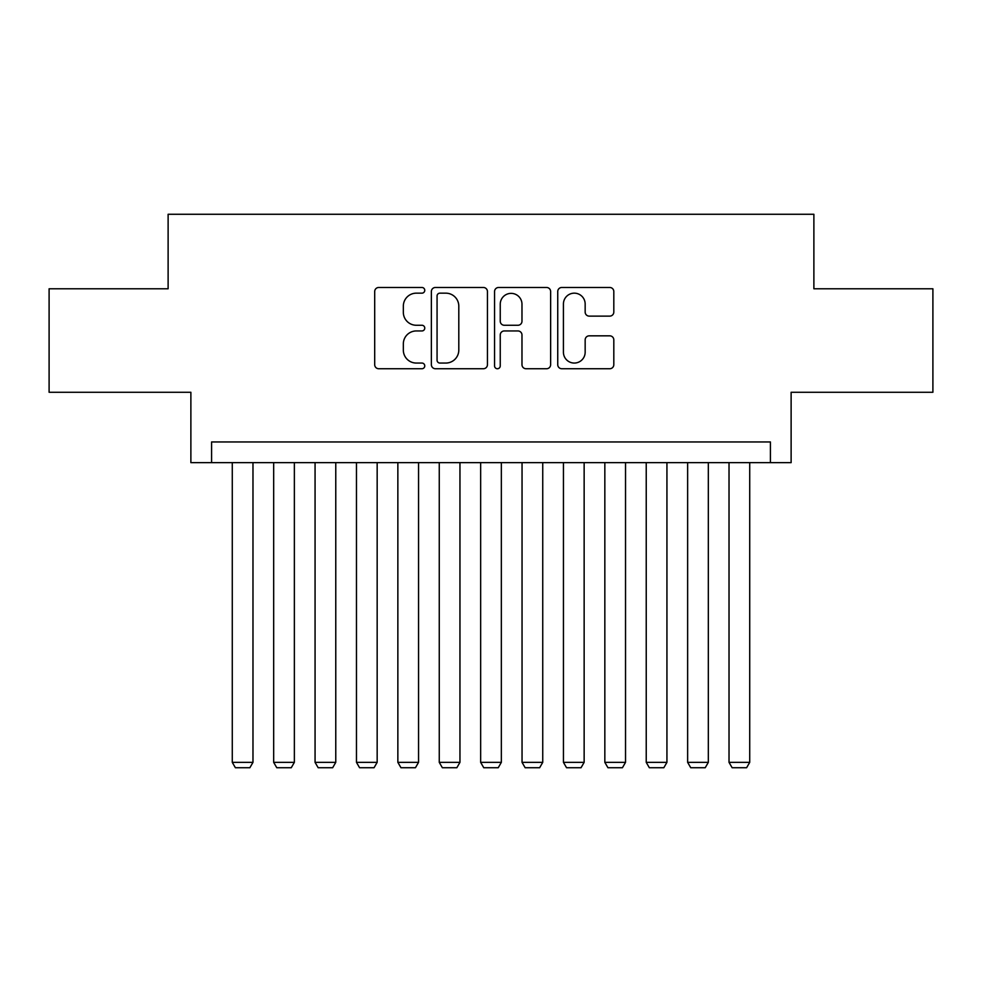 <?xml version="1.0" encoding="UTF-8"?>
<svg xmlns="http://www.w3.org/2000/svg" width="982" height="982" viewBox="0 0 982 982"><rect width="100%" height="100%" fill="white"/><g stroke="black" fill="none" stroke-linecap="round" stroke-linejoin="round"><path stroke-width="1.47" d="M424.764 290.316A2.848 2.848 0 0 0 421.929 287.481L378.757 287.481A4.063 4.063 0 0 0 374.694 291.544L374.694 364.678A4.063 4.063 0 0 0 378.757 368.741L421.929 368.741A2.848 2.848 0 0 0 424.764 365.893A2.848 2.848 0 0 0 421.929 363.058L416.343 363.058A12.999 12.999 0 0 1 403.332 350.046L403.332 343.958A12.999 12.999 0 0 1 416.343 330.946L421.929 330.946A2.848 2.848 0 0 0 424.764 328.111A2.848 2.848 0 0 0 421.929 325.263L416.343 325.263A12.999 12.999 0 0 1 403.332 312.264L403.332 306.163A12.999 12.999 0 0 1 416.343 293.164L421.929 293.164A2.848 2.848 0 0 0 424.764 290.316M609.748 316.118A4.063 4.063 0 0 0 613.811 312.055L613.811 291.544A4.063 4.063 0 0 0 609.748 287.481L561.802 287.481A4.063 4.063 0 0 0 557.739 291.544L557.739 364.678A4.063 4.063 0 0 0 561.802 368.741L609.748 368.741A4.063 4.063 0 0 0 613.811 364.678L613.811 339.895A4.063 4.063 0 0 0 609.748 335.832L589.225 335.832A4.063 4.063 0 0 0 585.162 339.895L585.162 352.182A10.863 10.863 0 0 1 574.298 363.058A10.863 10.863 0 0 1 563.423 352.182L563.423 304.027A10.863 10.863 0 0 1 574.298 293.164A10.863 10.863 0 0 1 585.162 304.027L585.162 312.055A4.063 4.063 0 0 0 589.225 316.118L609.748 316.118M770.416 462.645L791.124 462.645L791.124 392.272L932.9 392.272L932.9 288.782L813.882 288.782L813.882 214.272L168.118 214.272L168.118 288.782L49.1 288.782L49.1 392.272L190.876 392.272L190.876 462.645L770.416 462.645L770.416 441.949L211.584 441.949L211.584 462.645M487.44 291.544A4.063 4.063 0 0 0 483.377 287.481L435.431 287.481A4.063 4.063 0 0 0 431.368 291.544L431.368 364.678A4.063 4.063 0 0 0 435.431 368.741L483.377 368.741A4.063 4.063 0 0 0 487.44 364.678L487.44 291.544M498.623 287.481L546.569 287.481A4.063 4.063 0 0 1 550.632 291.544L550.632 364.678A4.063 4.063 0 0 1 546.569 368.741L526.045 368.741A4.063 4.063 0 0 1 521.982 364.678L521.982 335.009A4.063 4.063 0 0 0 517.919 330.946L504.306 330.946A4.063 4.063 0 0 0 500.243 335.009L500.243 365.893A2.848 2.848 0 0 1 497.395 368.741A2.848 2.848 0 0 1 494.56 365.893L494.56 291.544A4.063 4.063 0 0 1 498.623 287.481M439.899 293.164A2.848 2.848 0 0 0 437.064 296.012L437.064 360.21A2.848 2.848 0 0 0 439.899 363.058L445.791 363.058A12.999 12.999 0 0 0 458.803 350.046L458.803 306.163A12.999 12.999 0 0 0 445.791 293.164L439.899 293.164M521.982 304.236A10.863 10.863 0 0 0 511.119 293.373A10.863 10.863 0 0 0 500.243 304.236L500.243 321.2A4.063 4.063 0 0 0 504.306 325.263L517.919 325.263A4.063 4.063 0 0 0 521.982 321.2L521.982 304.236M252.975 462.645L252.975 762.351L232.28 762.351L232.28 462.645M252.975 762.351L249.87 767.728L235.385 767.728L232.28 762.351M294.367 462.645L294.367 762.351L273.671 762.351L273.671 462.645M294.367 762.351L291.261 767.728L276.777 767.728L273.671 762.351M335.77 462.645L335.77 762.351L315.062 762.351L315.062 462.645M335.77 762.351L332.665 767.728L318.168 767.728L315.062 762.351M377.162 462.645L377.162 762.351L356.466 762.351L356.466 462.645M377.162 762.351L374.056 767.728L359.572 767.728L356.466 762.351M418.553 462.645L418.553 762.351L397.857 762.351L397.857 462.645M418.553 762.351L415.447 767.728L400.963 767.728L397.857 762.351M459.957 462.645L459.957 762.351L439.261 762.351L439.261 462.645M459.957 762.351L456.851 767.728L442.354 767.728L439.261 762.351M501.348 462.645L501.348 762.351L480.652 762.351L480.652 462.645M501.348 762.351L498.242 767.728L483.758 767.728L480.652 762.351M542.739 462.645L542.739 762.351L522.043 762.351L522.043 462.645M542.739 762.351L539.646 767.728L525.149 767.728L522.043 762.351M584.143 462.645L584.143 762.351L563.447 762.351L563.447 462.645M584.143 762.351L581.037 767.728L566.553 767.728L563.447 762.351M625.534 462.645L625.534 762.351L604.838 762.351L604.838 462.645M625.534 762.351L622.428 767.728L607.944 767.728L604.838 762.351M666.938 462.645L666.938 762.351L646.23 762.351L646.23 462.645M666.938 762.351L663.832 767.728L649.335 767.728L646.23 762.351M708.329 462.645L708.329 762.351L687.633 762.351L687.633 462.645M708.329 762.351L705.223 767.728L690.739 767.728L687.633 762.351M749.72 462.645L749.72 762.351L729.025 762.351L729.025 462.645M749.72 762.351L746.615 767.728L732.13 767.728L729.025 762.351"/></g></svg>
